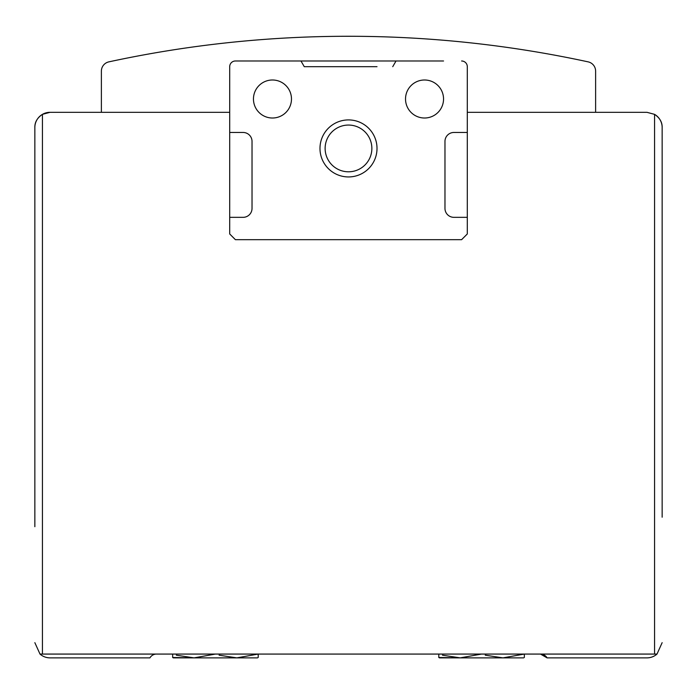 <?xml version="1.0" encoding="UTF-8"?>
<svg xmlns="http://www.w3.org/2000/svg" width="697" height="697" viewBox="0 0 697 697"><rect width="100%" height="100%" fill="white"/><g stroke="black" fill="none" stroke-linecap="round" stroke-linejoin="round"><path stroke-width="1.05" d="M467.304 132.465L467.304 217.333L453.904 217.333A8.93 8.93 0 0 1 444.974 208.403L444.974 141.395A8.93 8.93 0 0 1 453.904 132.465L467.304 132.465L467.304 66.685L467.304 112.313L646.947 112.313L654.561 114.352C659.78 117.88 662.307 122.263 662.15 127.516A15.203 15.203 0 0 0 654.561 114.352L654.561 654.074L42.439 654.074L42.439 114.352C37.22 117.88 34.693 122.263 34.85 127.516A15.203 15.203 0 0 1 50.053 112.313L42.439 114.352C37.22 117.88 34.693 122.263 34.85 127.516L34.85 526.705M34.85 375.587L34.85 450.671M654.561 114.352C659.78 117.88 662.307 122.263 662.15 127.516L662.15 129.415M662.15 167.437L662.15 322.363M156.511 654.074A7.606 7.606 0 0 0 149.925 657.872L50.053 657.872A15.203 15.203 0 0 1 39.999 654.074L34.85 642.669L39.999 654.074L42.439 654.074M654.561 654.074L657.001 654.074A15.203 15.203 0 0 1 646.947 657.872L547.075 657.872A7.606 7.606 0 0 0 540.489 654.074L547.075 657.872M657.001 654.074L662.15 642.669L657.001 654.074M63.366 112.313L229.696 112.313L229.696 66.685L229.696 233.965L235.394 239.672L461.606 239.672L467.304 233.965L467.304 217.333M91.873 112.313L50.053 112.313M646.947 112.313L605.127 112.313M662.15 127.516L662.15 517.209M662.15 375.587L662.15 389.841M662.15 446.873L662.15 460.177M595.621 112.313L595.621 71.155A9.505 9.505 0 0 0 588.12 61.859A1134.847 1134.847 0 0 0 108.88 61.859A9.505 9.505 0 0 0 101.379 71.155L101.379 112.313M377.016 66.685L304.267 66.685L300.973 60.987L405.523 60.987M443.545 60.987L396.027 60.987L392.733 66.685M438.796 654.056L438.796 657.489L439.476 657.872L523.656 657.872L502.946 657.872L485.234 655.189M438.796 657.489L460.177 657.872L442.464 655.189M481.505 654.074L460.177 657.872M524.336 657.489L524.336 654.056M524.283 654.074L502.946 657.872M172.664 654.056L172.664 657.489L173.344 657.872L257.524 657.872L236.823 657.872L219.102 655.189M172.664 657.489L194.054 657.872L176.332 655.189M215.382 654.074L194.054 657.872M258.204 657.489L258.204 654.056M258.151 654.074L236.823 657.872M304.267 66.685L319.984 66.685M300.973 60.987L235.394 60.987A5.707 5.707 0 0 0 229.696 66.685M229.696 132.465L243.096 132.465A8.93 8.93 0 0 1 252.026 141.395L252.026 208.403A8.93 8.93 0 0 1 243.096 217.333L229.696 217.333M467.304 66.685A5.707 5.707 0 0 0 461.606 60.987M319.984 148.426A28.516 28.516 0 0 1 362.754 123.735A28.516 28.516 0 0 1 362.754 173.126A28.516 28.516 0 0 1 319.984 148.426M291.477 99.009A19.011 19.011 0 0 0 262.961 82.542A19.011 19.011 0 0 0 262.961 115.467A19.011 19.011 0 0 0 291.477 99.009M443.545 99.009A19.011 19.011 0 0 0 415.029 82.542A19.011 19.011 0 0 0 415.029 115.467A19.011 19.011 0 0 0 443.545 99.009M325.124 148.426A23.376 23.376 0 0 1 360.183 128.187A23.376 23.376 0 0 1 360.183 168.665A23.376 23.376 0 0 1 325.124 148.426"/></g></svg>
